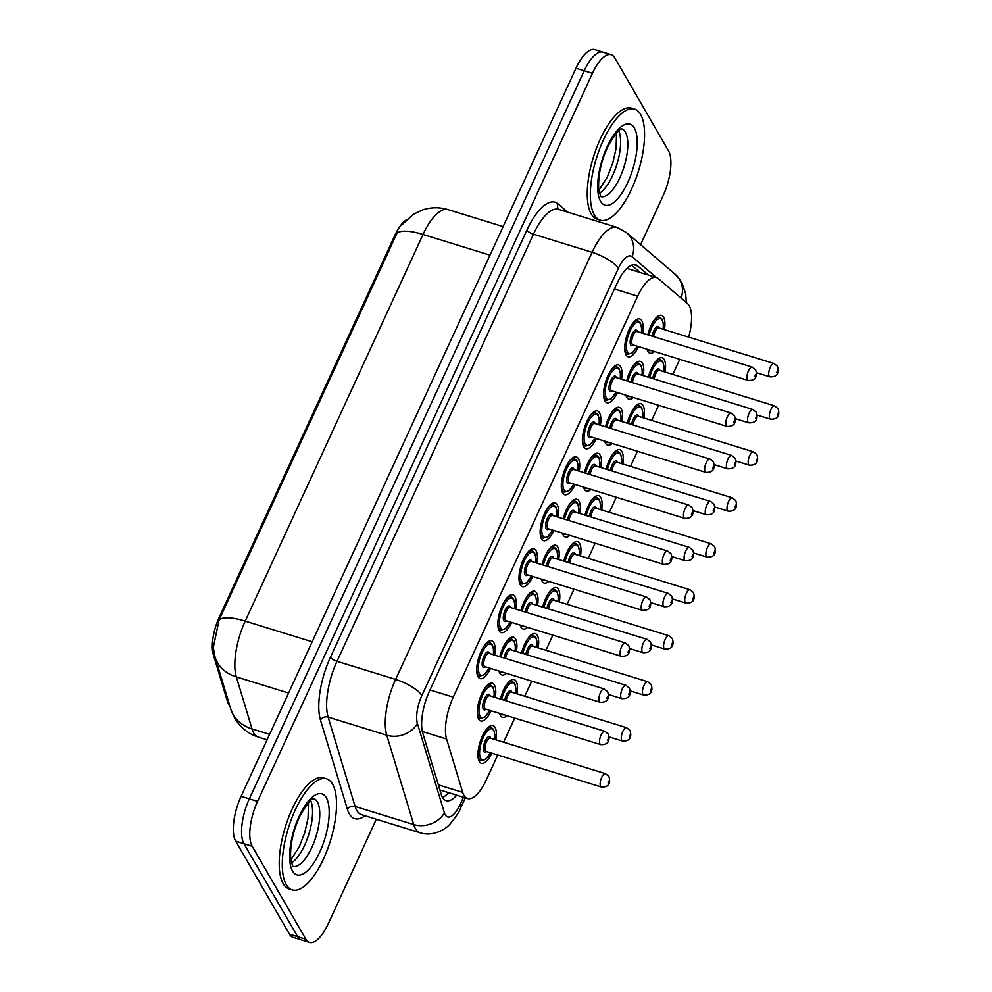 <?xml version="1.0" encoding="UTF-8"?>
<svg xmlns="http://www.w3.org/2000/svg" width="992" height="992" viewBox="0 0 992 992"><rect width="100%" height="100%" fill="white"/><g stroke="black" fill="none" stroke-linecap="round" stroke-linejoin="round"><path stroke-width="1.49" d="M617.421 392.572A19.766 7.465 -72.8 0 1 606.968 402.727A19.766 7.465 -72.8 0 1 604.934 400.942A19.766 7.465 -72.8 0 1 606.744 378.51A19.766 7.465 -72.8 0 1 618.636 364.957A19.766 7.465 -72.8 0 1 620.657 366.755A19.766 7.465 -72.8 0 1 621.538 379.242M511.686 622.455A19.766 7.465 -72.8 0 1 501.233 632.611A19.766 7.465 -72.8 0 1 499.199 630.825A19.766 7.465 -72.8 0 1 501.01 608.394A19.766 7.465 -72.8 0 1 512.901 594.84A19.766 7.465 -72.8 0 1 514.922 596.626A19.766 7.465 -72.8 0 1 515.803 609.125M532.828 576.476A19.766 7.465 -72.8 0 1 522.375 586.632A19.766 7.465 -72.8 0 1 520.354 584.846A19.766 7.465 -72.8 0 1 522.152 562.414A19.766 7.465 -72.8 0 1 534.043 548.861A19.766 7.465 -72.8 0 1 536.077 550.659A19.766 7.465 -72.8 0 1 536.945 563.146M596.266 438.551A19.766 7.465 -72.8 0 1 585.813 448.706A19.766 7.465 -72.8 0 1 583.792 446.921A19.766 7.465 -72.8 0 1 585.59 424.477A19.766 7.465 -72.8 0 1 597.482 410.936A19.766 7.465 -72.8 0 1 599.515 412.722A19.766 7.465 -72.8 0 1 600.383 425.221M575.124 484.53A19.766 7.465 -72.8 0 1 564.671 494.686A19.766 7.465 -72.8 0 1 562.638 492.888A19.766 7.465 -72.8 0 1 564.448 470.456A19.766 7.465 -72.8 0 1 576.34 456.915A19.766 7.465 -72.8 0 1 578.373 458.701A19.766 7.465 -72.8 0 1 579.241 471.2M553.97 530.497A19.766 7.465 -72.8 0 1 543.529 540.665A19.766 7.465 -72.8 0 1 541.496 538.867A19.766 7.465 -72.8 0 1 543.306 516.435A19.766 7.465 -72.8 0 1 555.185 502.894A19.766 7.465 -72.8 0 1 557.219 504.68A19.766 7.465 -72.8 0 1 558.087 517.167M490.532 668.434A19.766 7.465 -72.8 0 1 480.091 678.59A19.766 7.465 -72.8 0 1 478.057 676.792A19.766 7.465 -72.8 0 1 479.855 654.36A19.766 7.465 -72.8 0 1 491.747 640.82A19.766 7.465 -72.8 0 1 493.78 642.605A19.766 7.465 -72.8 0 1 494.648 655.104M638.563 346.592A19.766 7.465 -72.8 0 1 628.11 356.748A19.766 7.465 -72.8 0 1 626.076 354.962A19.766 7.465 -72.8 0 1 627.886 332.531A19.766 7.465 -72.8 0 1 639.778 318.978A19.766 7.465 -72.8 0 1 641.812 320.776A19.766 7.465 -72.8 0 1 642.68 333.262M591.034 489.44A19.766 7.465 -72.8 0 1 586.446 491.077A19.766 7.465 -72.8 0 1 584.412 489.292A19.766 7.465 -72.8 0 1 583.569 487.134M584.362 472.775A19.766 7.465 -72.8 0 1 598.102 453.307A19.766 7.465 -72.8 0 1 600.135 455.092A19.766 7.465 -72.8 0 1 601.016 467.592M612.188 443.461A19.766 7.465 -72.8 0 1 607.588 445.098A19.766 7.465 -72.8 0 1 605.554 443.312A19.766 7.465 -72.8 0 1 604.723 441.155M605.504 426.796A19.766 7.465 -72.8 0 1 619.256 407.328A19.766 7.465 -72.8 0 1 621.29 409.126A19.766 7.465 -72.8 0 1 622.158 421.612M633.33 397.482A19.766 7.465 -72.8 0 1 628.742 399.131A19.766 7.465 -72.8 0 1 626.708 397.333A19.766 7.465 -72.8 0 1 625.865 395.176M626.659 380.829A19.766 7.465 -72.8 0 1 640.398 361.361A19.766 7.465 -72.8 0 1 642.432 363.146A19.766 7.465 -72.8 0 1 643.3 375.633M548.75 581.386A19.766 7.465 -72.8 0 1 544.149 583.036A19.766 7.465 -72.8 0 1 542.116 581.238A19.766 7.465 -72.8 0 1 541.272 579.092M542.066 564.733A19.766 7.465 -72.8 0 1 555.818 545.265A19.766 7.465 -72.8 0 1 557.839 547.051A19.766 7.465 -72.8 0 1 558.719 559.538M527.595 627.366A19.766 7.465 -72.8 0 1 523.007 629.002A19.766 7.465 -72.8 0 1 520.974 627.217A19.766 7.465 -72.8 0 1 520.13 625.059M520.924 610.7A19.766 7.465 -72.8 0 1 534.663 591.232A19.766 7.465 -72.8 0 1 536.697 593.03A19.766 7.465 -72.8 0 1 537.565 605.517M569.892 535.42A19.766 7.465 -72.8 0 1 565.291 537.056A19.766 7.465 -72.8 0 1 563.27 535.271A19.766 7.465 -72.8 0 1 562.427 533.113M563.22 518.754A19.766 7.465 -72.8 0 1 576.96 499.286A19.766 7.465 -72.8 0 1 578.993 501.072A19.766 7.465 -72.8 0 1 579.861 513.571M506.453 673.345A19.766 7.465 -72.8 0 1 501.853 674.982A19.766 7.465 -72.8 0 1 499.819 673.196A19.766 7.465 -72.8 0 1 498.988 671.038M499.782 656.679A19.766 7.465 -72.8 0 1 513.521 637.211A19.766 7.465 -72.8 0 1 515.555 639.009A19.766 7.465 -72.8 0 1 516.423 651.496M491.164 710.805A19.766 7.465 -72.8 0 1 480.711 720.961A19.766 7.465 -72.8 0 1 478.677 719.175A19.766 7.465 -72.8 0 1 480.488 696.731A19.766 7.465 -72.8 0 1 492.379 683.19A19.766 7.465 -72.8 0 1 494.4 684.976A19.766 7.465 -72.8 0 1 495.281 697.475M654.484 351.515A19.766 7.465 -72.8 0 1 649.884 353.152A19.766 7.465 -72.8 0 1 647.85 351.354A19.766 7.465 -72.8 0 1 647.007 349.209M647.801 334.85A19.766 7.465 -72.8 0 1 661.552 315.382A19.766 7.465 -72.8 0 1 663.574 317.167A19.766 7.465 -72.8 0 1 664.454 329.666M491.784 753.176A19.766 7.465 -72.8 0 1 481.331 763.332A19.766 7.465 -72.8 0 1 479.297 761.546A19.766 7.465 -72.8 0 1 481.108 739.114A19.766 7.465 -72.8 0 1 492.999 725.561A19.766 7.465 -72.8 0 1 495.033 727.347A19.766 7.465 -72.8 0 1 495.901 739.846M507.073 715.716A19.766 7.465 -72.8 0 1 502.485 717.352A19.766 7.465 -72.8 0 1 500.452 715.567A19.766 7.465 -72.8 0 1 499.608 713.409M500.402 699.05A19.766 7.465 -72.8 0 1 514.141 679.582A19.766 7.465 -72.8 0 1 516.175 681.38A19.766 7.465 -72.8 0 1 517.043 693.867M521.544 653.083A19.766 7.465 -72.8 0 1 535.296 633.615A19.766 7.465 -72.8 0 1 537.317 635.401A19.766 7.465 -72.8 0 1 538.197 647.888M542.698 607.104A19.766 7.465 -72.8 0 1 556.438 587.636A19.766 7.465 -72.8 0 1 558.471 589.422A19.766 7.465 -72.8 0 1 559.339 601.921M563.84 561.125A19.766 7.465 -72.8 0 1 577.58 541.657A19.766 7.465 -72.8 0 1 579.613 543.442A19.766 7.465 -72.8 0 1 580.481 555.942M584.982 515.146A19.766 7.465 -72.8 0 1 598.734 495.678A19.766 7.465 -72.8 0 1 600.768 497.476A19.766 7.465 -72.8 0 1 601.636 509.962M606.137 469.179A19.766 7.465 -72.8 0 1 619.876 449.711A19.766 7.465 -72.8 0 1 621.91 451.496A19.766 7.465 -72.8 0 1 622.778 463.983M627.279 423.2A19.766 7.465 -72.8 0 1 641.03 403.732A19.766 7.465 -72.8 0 1 643.052 405.517A19.766 7.465 -72.8 0 1 643.932 418.016M648.421 377.22A19.766 7.465 -72.8 0 1 662.172 357.752A19.766 7.465 -72.8 0 1 664.206 359.538A19.766 7.465 -72.8 0 1 665.074 372.037M688.659 337.144A34.881 13.181 107.2 0 0 687.493 303.577L658.353 278.603A34.881 13.181 107.2 0 0 656.456 277.537A34.881 13.181 107.2 0 0 637.682 296.186L453.245 697.165A34.881 13.181 107.2 0 0 446.586 739.015L462.681 792.36A34.881 13.181 107.2 0 0 463.946 795.373A34.881 13.181 107.2 0 0 467.53 798.523A34.881 13.181 107.2 0 0 486.303 779.886L497.748 755.011M406.088 220.038A31.397 11.867 107.2 0 0 394.766 235.538L219.331 616.987A31.397 11.867 107.2 0 0 213.33 654.646L227.416 701.319A31.397 11.867 107.2 0 0 228.557 704.022A31.397 11.867 107.2 0 0 229.698 705.56M503.626 742.227L514.736 718.084M524.768 696.26L531.724 681.144M545.922 650.281L552.866 635.178M567.064 604.302L574.008 589.198M588.206 558.322L595.163 543.219M609.361 512.343L616.305 497.24M630.503 466.376L637.459 451.273M651.657 420.397L658.601 405.294M672.799 374.418L679.743 359.315M376.328 819.243L328.253 923.763A34.881 13.181 -72.8 0 1 309.479 942.4A34.881 13.181 -72.8 0 1 305.896 939.238L252.166 846.238A34.881 13.181 -72.8 0 1 257.56 801.387L592.435 73.321L584.201 70.779A34.881 13.181 -72.8 0 1 602.975 52.142A34.881 13.181 -72.8 0 0 584.201 70.779L249.339 798.845L584.201 70.779L575.98 68.237A34.881 13.181 -72.8 0 1 594.754 49.6L611.208 54.684A34.881 13.181 -72.8 0 1 614.792 57.846L668.521 150.846A34.881 13.181 -72.8 0 1 663.127 195.697L640.596 244.664M252.166 846.238L243.945 843.696A34.881 13.181 -72.8 0 1 249.339 798.845A34.881 13.181 -72.8 0 0 243.945 843.696L297.662 936.696L243.945 843.696L235.712 841.154A34.881 13.181 -72.8 0 1 241.106 796.303L575.98 68.237M309.479 942.4L301.246 939.858A34.881 13.181 -72.8 0 1 297.662 936.696A34.881 13.181 -72.8 0 0 301.246 939.858L293.024 937.316A34.881 13.181 -72.8 0 1 289.441 934.154L235.712 841.154M401.636 225.11L413.255 214.346L423.001 209.771C431.322 207.142 439.679 207.092 448.074 209.61A46.5 17.571 107.2 0 0 423.038 234.459A40.697 12.45 24.7 0 0 396.936 233.294L219.096 619.938L213.268 647.553L215.028 656.977A40.697 32.86 163.2 0 0 236.332 676.904L252.03 728.922A46.5 17.571 107.2 0 0 253.704 732.927A46.5 17.571 107.2 0 0 258.49 737.143L267.096 739.796M648.297 275.02L637.658 265.906A34.881 13.181 107.2 0 0 635.76 264.839A34.881 13.181 107.2 0 0 616.987 283.476L429.412 691.3A34.881 13.181 107.2 0 0 422.753 733.138L441.266 794.493A34.881 13.181 107.2 0 0 442.519 797.494A34.881 13.181 107.2 0 0 446.102 800.656A34.881 13.181 107.2 0 0 456.754 795.2M448.52 792.658A34.881 13.181 -72.8 0 1 442.556 797.556M592.435 73.321A34.881 13.181 -72.8 0 1 611.208 54.684M631.557 265.186L640.076 272.478M332.531 784.077A58.131 21.96 -72.8 0 1 327.224 850.057A58.131 21.96 -72.8 0 1 292.256 889.911A58.131 21.96 -72.8 0 1 286.279 884.641A58.131 21.96 -72.8 0 1 291.598 818.66A58.131 21.96 -72.8 0 1 326.566 778.819A58.131 21.96 -72.8 0 1 332.531 784.077M292.256 889.911L289.168 888.956A58.131 21.96 -72.8 0 1 283.191 883.686A58.131 21.96 -72.8 0 1 288.511 817.706A58.131 21.96 -72.8 0 1 323.479 777.864L326.566 778.819M640.572 114.353A58.131 21.96 -72.8 0 1 635.264 180.333A58.131 21.96 -72.8 0 1 600.296 220.174A58.131 21.96 -72.8 0 1 594.32 214.904A58.131 21.96 -72.8 0 1 599.639 148.924A58.131 21.96 -72.8 0 1 634.607 109.083A58.131 21.96 -72.8 0 1 640.572 114.353M600.296 220.174L597.209 219.22A58.131 21.96 -72.8 0 1 591.244 213.95A58.131 21.96 -72.8 0 1 596.552 147.969A58.131 21.96 -72.8 0 1 631.52 108.128L634.607 109.083M438.352 784.846L462.681 792.36M227.416 701.319L228.52 701.654M394.766 235.538L395.783 235.86M219.331 616.987L220.336 617.297M213.33 654.646L214.483 655.005M422.332 731.526L446.586 739.015M430.007 689.998L453.245 697.165M614.445 289.007L637.682 296.186M258.49 737.143C250.021 734.44 243.09 729.604 237.683 722.622L234.658 718.084L230.727 708.982A40.697 32.86 163.2 0 0 252.03 728.922L269.601 734.34M490.011 255.142L423.038 234.459L245.21 621.116A40.697 12.45 -155.3 0 0 219.096 619.938M312.17 641.799L245.21 621.116A46.5 17.571 107.2 0 0 236.332 676.904L288.598 693.048M289.441 934.154L305.896 939.238M241.106 796.303L257.56 801.387M656.357 277.512L632.09 256.717A23.25 8.792 107.2 0 0 618.314 268.435L421.86 695.566A23.25 8.792 107.2 0 0 417.421 723.466L444.379 812.82A23.25 8.792 107.2 0 0 445.222 814.816A23.25 8.792 107.2 0 0 460.127 804.5L463.45 797.27M420.174 832.796A46.5 17.571 -72.8 0 1 415.4 828.58A46.5 17.571 -72.8 0 1 413.714 824.563L355.086 806.459A46.5 17.571 107.2 0 0 356.773 810.476A46.5 17.571 107.2 0 0 361.547 814.68L420.174 832.796C432.648 836.926 445.792 829.411 450.244 823.757C456.134 816.59 459.606 811.282 460.685 807.86A23.25 7.118 -155.3 0 0 460.127 804.5M686.303 302.56L685.708 293.892L681.603 281.964L675.478 274.548A23.25 21.241 130.6 0 1 681.082 298.084M365.056 815.771A52.316 19.766 -72.8 0 1 349.32 813.911A52.316 19.766 -72.8 0 1 347.423 809.398L320.466 720.043A52.316 19.766 -72.8 0 1 330.448 657.274L526.901 230.156A52.316 19.766 -72.8 0 1 557.913 203.794L567.697 212.176M444.379 812.82A23.25 18.774 163.2 0 1 413.714 824.563L386.756 735.208L328.129 717.104L355.086 806.459A5.816 4.7 -16.8 0 0 347.423 809.398M417.421 723.466A23.25 18.774 163.2 0 1 386.756 735.208A46.5 17.571 -72.8 0 1 395.634 679.421L337.007 661.317A46.5 17.571 107.2 0 0 328.129 717.104A5.816 4.7 -16.8 0 0 320.466 720.043M421.86 695.566A23.25 7.118 -155.3 0 0 395.634 679.421L592.088 252.29L533.46 234.186L337.007 661.317A5.816 1.773 24.7 0 1 330.448 657.274M618.314 268.435A23.25 7.118 -155.3 0 0 592.088 252.29A46.5 17.571 -72.8 0 1 617.123 227.441L558.496 209.337A46.5 17.571 107.2 0 0 533.46 234.186A5.816 1.773 24.7 0 1 526.901 230.156M557.913 203.794A5.816 5.307 -49.4 0 0 558.93 209.473M675.478 274.548L626.659 232.711A23.25 21.241 130.6 0 1 632.09 256.717M633.59 264.641L637.658 265.906M653.505 364.548A17.434 6.584 -72.8 0 1 660.461 359.662L662.792 361.658L664.045 366.99L663.809 371.64M663.71 371.616A16.281 6.15 107.2 0 0 662.817 362.564A16.281 6.15 107.2 0 0 649.698 377.617M652.736 378.547A8.134 3.075 -72.8 0 1 655.91 370.562A8.134 3.075 -72.8 0 1 659.581 369.594A8.134 3.075 -72.8 0 1 659.916 370.438M769.792 418.562A6.981 2.641 -72.8 0 1 770.424 410.651A6.981 2.641 -72.8 0 1 774.616 405.864L778.063 408.617C779.092 412.027 780.468 419.653 770.499 419.194A6.981 2.641 -72.8 0 1 769.792 418.562M778.162 413.118L777.244 415.127L778.162 413.118M774.616 405.864L659.42 370.289A6.981 2.641 107.2 0 0 654.224 379.006M651.632 350.635L649.537 350.61A17.434 6.584 -72.8 0 1 648.086 349.531M663.078 329.245A16.281 6.15 107.2 0 0 662.185 320.18A16.281 6.15 107.2 0 0 649.078 335.246M652.116 336.176A8.134 3.075 -72.8 0 1 655.29 328.191A8.134 3.075 -72.8 0 1 658.948 327.224A8.134 3.075 -72.8 0 1 659.283 328.067M773.996 363.494L777.43 366.246C778.46 369.656 779.848 377.282 769.879 376.824A6.981 2.641 -72.8 0 1 769.16 376.191A6.981 2.641 -72.8 0 1 769.804 368.28A6.981 2.641 -72.8 0 1 773.996 363.494L658.8 327.918A6.981 2.641 107.2 0 0 653.604 336.635M776.624 372.756L777.542 370.748L776.624 372.756M652.885 322.177A17.434 6.584 -72.8 0 1 659.829 317.279L657.498 316.56M637.298 346.208L632.363 352.892L627.775 354.218A17.434 6.584 -72.8 0 1 625.977 352.631A17.434 6.584 -72.8 0 1 624.786 346.258M641.316 332.841A16.281 6.15 107.2 0 0 640.423 323.789A16.281 6.15 107.2 0 0 629.982 331.018A16.281 6.15 107.2 0 0 627.465 351.949A16.281 6.15 107.2 0 0 637.199 346.171M633.404 345.005A8.134 3.075 -72.8 0 1 630.701 344.906A8.134 3.075 -72.8 0 1 631.966 334.44A8.134 3.075 -72.8 0 1 637.186 330.832A8.134 3.075 -72.8 0 1 637.521 331.675M637.038 331.526A6.981 2.641 107.2 0 0 632.834 336.3A6.981 2.641 107.2 0 0 632.202 344.224A6.981 2.641 107.2 0 0 632.921 344.856L748.104 380.432A6.981 2.641 -72.8 0 1 747.398 379.8A6.981 2.641 -72.8 0 1 748.03 371.876A6.981 2.641 -72.8 0 1 752.221 367.102L637.038 331.526M754.85 376.352L755.78 374.344L754.85 376.352M631.11 325.773A17.434 6.584 -72.8 0 1 638.067 320.887L635.736 320.168M313.832 798.634A35.439 13.392 -72.8 0 1 317.328 801.809A35.439 13.392 -72.8 0 1 314.166 841.848A35.439 13.392 -72.8 0 1 292.913 866.351M326.281 797.68A42.408 16.021 -72.8 0 1 319.722 852.215A42.408 16.021 -72.8 0 1 292.541 871.05A42.408 16.021 -72.8 0 1 299.088 816.503A42.408 16.021 -72.8 0 1 326.281 797.68M310.645 800.556A35.439 13.392 -72.8 0 1 308.834 834.185A35.439 13.392 -72.8 0 1 291.363 862.966M632.363 410.527A17.434 6.584 -72.8 0 1 639.307 405.629L641.65 407.638L642.903 412.97L642.655 417.62M642.556 417.582A16.281 6.15 107.2 0 0 641.663 408.53A16.281 6.15 107.2 0 0 628.556 423.596M631.594 424.526A8.134 3.075 -72.8 0 1 634.768 416.541A8.134 3.075 -72.8 0 1 638.426 415.574A8.134 3.075 -72.8 0 1 638.761 416.417M748.638 464.541A6.981 2.641 -72.8 0 1 749.282 456.618A6.981 2.641 -72.8 0 1 753.474 451.844L756.908 454.596C757.938 458.006 759.326 465.632 749.357 465.174A6.981 2.641 -72.8 0 1 748.638 464.541M757.02 459.085L756.102 461.106L757.02 459.085M753.474 451.844L638.278 416.268A6.981 2.641 107.2 0 0 633.07 424.985M611.208 456.494A17.434 6.584 -72.8 0 1 618.165 451.608L620.496 453.617L621.748 458.936L621.513 463.599M621.414 463.562A16.281 6.15 107.2 0 0 620.521 454.51A16.281 6.15 107.2 0 0 607.414 469.563M610.44 470.506A8.134 3.075 -72.8 0 1 613.614 462.52A8.134 3.075 -72.8 0 1 617.284 461.553A8.134 3.075 -72.8 0 1 617.619 462.396M727.496 510.52A6.981 2.641 -72.8 0 1 728.128 502.597A6.981 2.641 -72.8 0 1 732.332 497.823L735.766 500.576C736.796 503.973 738.184 511.599 728.215 511.153A6.981 2.641 -72.8 0 1 727.496 510.52M735.878 505.064L734.948 507.073L735.878 505.064M732.332 497.823L617.136 462.247A6.981 2.641 107.2 0 0 611.928 470.964M590.066 502.473A17.434 6.584 -72.8 0 1 597.01 497.587L599.354 499.584L600.606 504.916L600.371 509.566M600.272 509.541A16.281 6.15 107.2 0 0 599.379 500.489A16.281 6.15 107.2 0 0 586.26 515.542M589.298 516.485A8.134 3.075 -72.8 0 1 592.472 508.487A8.134 3.075 -72.8 0 1 596.142 507.532A8.134 3.075 -72.8 0 1 596.465 508.363M706.354 556.5A6.981 2.641 -72.8 0 1 706.986 548.576A6.981 2.641 -72.8 0 1 711.177 543.79L714.624 546.542C715.654 549.952 717.03 557.578 707.06 557.12A6.981 2.641 -72.8 0 1 706.354 556.5M714.724 551.044L713.806 553.052L714.724 551.044M711.177 543.79L595.981 508.214A6.981 2.641 107.2 0 0 590.786 516.944M568.924 548.452A17.434 6.584 -72.8 0 1 575.868 543.566L578.2 545.563L579.452 550.895L579.216 555.545M579.117 555.52A16.281 6.15 107.2 0 0 578.224 546.468A16.281 6.15 107.2 0 0 565.118 561.522M568.156 562.452A8.134 3.075 -72.8 0 1 571.318 554.466A8.134 3.075 -72.8 0 1 574.988 553.499A8.134 3.075 -72.8 0 1 575.323 554.342M685.199 602.466A6.981 2.641 -72.8 0 1 685.844 594.555A6.981 2.641 -72.8 0 1 690.035 589.769L693.47 592.522C694.499 595.932 695.888 603.558 685.918 603.099A6.981 2.641 -72.8 0 1 685.199 602.466M693.582 597.023L692.652 599.032L693.582 597.023M690.035 589.769L574.839 554.193A6.981 2.641 107.2 0 0 569.631 562.91M630.49 396.614L628.395 396.589A17.434 6.584 -72.8 0 1 626.932 395.51M641.936 375.212A16.281 6.15 107.2 0 0 641.043 366.16A16.281 6.15 107.2 0 0 627.936 381.213M630.974 382.156A8.134 3.075 -72.8 0 1 634.136 374.17A8.134 3.075 -72.8 0 1 637.806 373.203A8.134 3.075 -72.8 0 1 638.141 374.046M752.854 409.473L756.288 412.226C757.318 415.636 758.706 423.262 748.737 422.803A6.981 2.641 -72.8 0 1 748.018 422.17A6.981 2.641 -72.8 0 1 748.65 414.247A6.981 2.641 -72.8 0 1 752.854 409.473L637.658 373.897A6.981 2.641 107.2 0 0 632.45 382.614M755.47 418.723L756.4 416.714L755.47 418.723M631.73 368.156A17.434 6.584 -72.8 0 1 638.687 363.258L636.356 362.539M609.336 442.581L607.253 442.568A17.434 6.584 -72.8 0 1 605.79 441.49M620.794 421.191A16.281 6.15 107.2 0 0 619.901 412.139A16.281 6.15 107.2 0 0 606.782 427.192M609.82 428.135A8.134 3.075 -72.8 0 1 612.994 420.137A8.134 3.075 -72.8 0 1 616.664 419.182A8.134 3.075 -72.8 0 1 616.999 420.025M731.699 455.452L735.146 458.192C736.176 461.602 737.552 469.228 727.582 468.782A6.981 2.641 -72.8 0 1 726.876 468.15A6.981 2.641 -72.8 0 1 727.508 460.226A6.981 2.641 -72.8 0 1 731.699 455.452L616.503 419.864A6.981 2.641 107.2 0 0 611.308 428.594M734.328 464.702L735.246 462.694L734.328 464.702M610.588 414.123A17.434 6.584 -72.8 0 1 617.545 409.237L615.214 408.518M588.194 488.56L586.098 488.535A17.434 6.584 -72.8 0 1 584.648 487.469M599.639 467.17A16.281 6.15 107.2 0 0 598.746 458.118A16.281 6.15 107.2 0 0 585.64 473.172M588.678 474.114A8.134 3.075 -72.8 0 1 591.84 466.116A8.134 3.075 -72.8 0 1 595.51 465.149A8.134 3.075 -72.8 0 1 595.845 465.992M710.557 501.419L713.992 504.172C715.021 507.582 716.41 515.208 706.44 514.749A6.981 2.641 -72.8 0 1 705.721 514.116A6.981 2.641 -72.8 0 1 706.366 506.205A6.981 2.641 -72.8 0 1 710.557 501.419L595.361 465.843A6.981 2.641 107.2 0 0 590.153 474.56M713.174 510.682L714.104 508.673L713.174 510.682M589.446 460.102A17.434 6.584 -72.8 0 1 596.39 455.216L594.059 454.497M621.872 128.91A35.439 13.392 -72.8 0 1 625.382 132.072A35.439 13.392 -72.8 0 1 622.207 172.124A35.439 13.392 -72.8 0 1 600.954 196.627M634.322 127.943A42.408 16.021 -72.8 0 1 627.762 182.478A42.408 16.021 -72.8 0 1 600.582 201.314A42.408 16.021 -72.8 0 1 607.141 146.766A42.408 16.021 -72.8 0 1 634.322 127.943M618.686 130.832A35.439 13.392 -72.8 0 1 616.875 164.449A35.439 13.392 -72.8 0 1 599.404 193.242M567.04 534.539L564.956 534.514A17.434 6.584 -72.8 0 1 563.493 533.436M578.497 513.149A16.281 6.15 107.2 0 0 577.604 504.097A16.281 6.15 107.2 0 0 564.498 519.151M567.523 520.081A8.134 3.075 -72.8 0 1 570.698 512.095A8.134 3.075 -72.8 0 1 574.368 511.128A8.134 3.075 -72.8 0 1 574.703 511.971M689.415 547.398L692.85 550.151C693.879 553.561 695.268 561.187 685.298 560.728A6.981 2.641 -72.8 0 1 684.579 560.096A6.981 2.641 -72.8 0 1 685.212 552.184A6.981 2.641 -72.8 0 1 689.415 547.398L574.219 511.822A6.981 2.641 107.2 0 0 569.011 520.54M692.032 556.661L692.962 554.652L692.032 556.661M568.292 506.081A17.434 6.584 -72.8 0 1 575.248 501.183L572.917 500.464M616.144 392.175L611.208 398.858L606.62 400.185A17.434 6.584 -72.8 0 1 604.835 398.61A17.434 6.584 -72.8 0 1 603.644 392.237M620.161 378.82A16.281 6.15 107.2 0 0 619.268 369.768A16.281 6.15 107.2 0 0 608.84 376.997A16.281 6.15 107.2 0 0 606.323 397.928A16.281 6.15 107.2 0 0 616.044 392.15M612.25 390.972A8.134 3.075 -72.8 0 1 609.559 390.885A8.134 3.075 -72.8 0 1 610.824 380.42A8.134 3.075 -72.8 0 1 616.032 376.811A8.134 3.075 -72.8 0 1 616.367 377.642M615.883 377.493A6.981 2.641 107.2 0 0 611.692 382.28A6.981 2.641 107.2 0 0 611.047 390.191A6.981 2.641 107.2 0 0 611.766 390.823L726.962 426.399A6.981 2.641 -72.8 0 1 726.243 425.766A6.981 2.641 -72.8 0 1 726.888 417.855A6.981 2.641 -72.8 0 1 731.079 413.069L615.883 377.493M733.708 422.332L734.626 420.323L733.708 422.332M609.968 371.752A17.434 6.584 -72.8 0 1 616.912 366.866L614.581 366.147M595.002 438.154L590.066 444.838L585.478 446.164A17.434 6.584 -72.8 0 1 583.68 444.59A17.434 6.584 -72.8 0 1 582.49 438.204M599.019 424.799A16.281 6.15 107.2 0 0 598.126 415.747A16.281 6.15 107.2 0 0 587.698 422.964A16.281 6.15 107.2 0 0 585.181 443.895A16.281 6.15 107.2 0 0 594.902 438.129M591.108 436.951A8.134 3.075 -72.8 0 1 588.417 436.864A8.134 3.075 -72.8 0 1 589.67 426.399A8.134 3.075 -72.8 0 1 594.89 422.778A8.134 3.075 -72.8 0 1 595.225 423.621M594.741 423.472A6.981 2.641 107.2 0 0 590.538 428.259A6.981 2.641 107.2 0 0 589.905 436.17A6.981 2.641 107.2 0 0 590.624 436.802L705.82 472.378A6.981 2.641 -72.8 0 1 705.101 471.746A6.981 2.641 -72.8 0 1 705.734 463.834A6.981 2.641 -72.8 0 1 709.937 459.048L594.741 423.472M712.554 468.311L713.484 466.302L712.554 468.311M588.814 417.731A17.434 6.584 -72.8 0 1 595.77 412.846L593.439 412.126M573.86 484.133L568.912 490.817L564.324 492.144A17.434 6.584 -72.8 0 1 562.538 490.569A17.434 6.584 -72.8 0 1 561.348 484.183M577.877 470.766A16.281 6.15 107.2 0 0 576.984 461.714A16.281 6.15 107.2 0 0 566.544 468.943A16.281 6.15 107.2 0 0 564.026 489.874A16.281 6.15 107.2 0 0 573.76 484.108M569.954 482.93A8.134 3.075 -72.8 0 1 567.263 482.831A8.134 3.075 -72.8 0 1 568.528 472.366A8.134 3.075 -72.8 0 1 573.748 468.757A8.134 3.075 -72.8 0 1 574.07 469.6M573.587 469.452A6.981 2.641 107.2 0 0 569.396 474.226A6.981 2.641 107.2 0 0 568.763 482.149A6.981 2.641 107.2 0 0 569.47 482.782L684.666 518.357A6.981 2.641 -72.8 0 1 683.959 517.725A6.981 2.641 -72.8 0 1 684.592 509.801A6.981 2.641 -72.8 0 1 688.783 505.027L573.587 469.452M691.412 514.29L692.329 512.269L691.412 514.29M567.672 463.71A17.434 6.584 -72.8 0 1 574.616 458.812L572.297 458.093M552.705 530.112L547.77 536.796L543.182 538.123A17.434 6.584 -72.8 0 1 541.396 536.536A17.434 6.584 -72.8 0 1 540.194 530.162M556.723 516.745A16.281 6.15 107.2 0 0 555.83 507.693A16.281 6.15 107.2 0 0 545.402 514.922A16.281 6.15 107.2 0 0 542.884 535.854A16.281 6.15 107.2 0 0 552.606 530.075M548.812 528.91A8.134 3.075 -72.8 0 1 546.121 528.81A8.134 3.075 -72.8 0 1 547.373 518.345A8.134 3.075 -72.8 0 1 552.594 514.736A8.134 3.075 -72.8 0 1 552.928 515.58M552.445 515.431A6.981 2.641 107.2 0 0 548.254 520.205A6.981 2.641 107.2 0 0 547.609 528.128A6.981 2.641 107.2 0 0 548.328 528.761L663.524 564.336A6.981 2.641 -72.8 0 1 662.805 563.704A6.981 2.641 -72.8 0 1 663.45 555.78A6.981 2.641 -72.8 0 1 667.641 551.006L552.445 515.431M670.257 560.257L671.187 558.248L670.257 560.257M546.53 509.677A17.434 6.584 -72.8 0 1 553.474 504.792L551.143 504.072M547.77 594.431A17.434 6.584 -72.8 0 1 554.726 589.533L557.058 591.542L558.31 596.874L558.074 601.524M557.975 601.499A16.281 6.15 107.2 0 0 557.082 592.435A16.281 6.15 107.2 0 0 543.963 607.501M547.001 608.431A8.134 3.075 -72.8 0 1 550.176 600.445A8.134 3.075 -72.8 0 1 553.846 599.478A8.134 3.075 -72.8 0 1 554.181 600.321M664.057 648.446A6.981 2.641 -72.8 0 1 664.69 640.534A6.981 2.641 -72.8 0 1 668.893 635.748L672.328 638.501C673.357 641.911 674.734 649.537 664.776 649.078A6.981 2.641 -72.8 0 1 664.057 648.446M672.44 642.99L671.51 645.011L672.44 642.99M668.893 635.748L553.697 600.172A6.981 2.641 107.2 0 0 548.489 608.89M526.628 640.398A17.434 6.584 -72.8 0 1 533.572 635.512L535.916 637.521L537.168 642.841L536.92 647.503M536.821 647.466A16.281 6.15 107.2 0 0 535.928 638.414A16.281 6.15 107.2 0 0 522.821 653.468M525.859 654.41A8.134 3.075 -72.8 0 1 529.034 646.424A8.134 3.075 -72.8 0 1 532.692 645.457A8.134 3.075 -72.8 0 1 533.026 646.3M642.903 694.425A6.981 2.641 -72.8 0 1 643.548 686.501A6.981 2.641 -72.8 0 1 647.739 681.727L651.174 684.48C652.203 687.878 653.592 695.516 643.622 695.057A6.981 2.641 -72.8 0 1 642.903 694.425M651.285 688.969L650.368 690.978L651.285 688.969M647.739 681.727L532.543 646.152A6.981 2.641 107.2 0 0 527.347 654.869M505.474 686.377A17.434 6.584 -72.8 0 1 512.43 681.492L514.761 683.488L516.014 688.82L515.778 693.482M515.679 693.445A16.281 6.15 107.2 0 0 514.786 684.393A16.281 6.15 107.2 0 0 501.679 699.447M504.717 700.389A8.134 3.075 -72.8 0 1 507.879 692.391A8.134 3.075 -72.8 0 1 511.55 691.436A8.134 3.075 -72.8 0 1 511.884 692.28M621.761 740.404A6.981 2.641 -72.8 0 1 622.393 732.48A6.981 2.641 -72.8 0 1 626.597 727.706L630.032 730.447C631.061 733.857 632.45 741.483 622.48 741.036A6.981 2.641 -72.8 0 1 621.761 740.404M630.143 734.948L629.213 736.957L630.143 734.948M626.597 727.706L511.401 692.118A6.981 2.641 107.2 0 0 506.193 700.848M499.807 714.104L502.138 714.823A17.434 6.584 -72.8 0 1 500.675 713.744M478.665 760.07L480.996 760.79A17.434 6.584 -72.8 0 1 479.198 759.215A17.434 6.584 -72.8 0 1 478.008 752.841M484.332 732.356A17.434 6.584 -72.8 0 1 491.288 727.471L493.619 729.467L494.872 734.799L494.636 739.449M494.537 739.424A16.281 6.15 107.2 0 0 493.644 730.372A16.281 6.15 107.2 0 0 483.203 737.589A16.281 6.15 107.2 0 0 480.686 758.52A16.281 6.15 107.2 0 0 490.42 752.754M486.626 751.576A8.134 3.075 -72.8 0 1 483.922 751.49A8.134 3.075 -72.8 0 1 485.187 741.024A8.134 3.075 -72.8 0 1 490.408 737.403A8.134 3.075 -72.8 0 1 490.742 738.246M605.442 773.673L490.246 738.098A6.981 2.641 107.2 0 0 486.055 742.884A6.981 2.641 107.2 0 0 485.423 750.795A6.981 2.641 107.2 0 0 486.13 751.428L601.326 787.003A6.981 2.641 -72.8 0 1 600.619 786.371A6.981 2.641 -72.8 0 1 601.251 778.46A6.981 2.641 -72.8 0 1 605.442 773.673L608.89 776.426C609.919 779.836 611.295 787.462 601.326 787.003M608.989 780.927L608.071 782.936L608.989 780.927M545.898 580.518L543.802 580.494A17.434 6.584 -72.8 0 1 542.351 579.415M557.355 559.116A16.281 6.15 107.2 0 0 556.462 550.064A16.281 6.15 107.2 0 0 543.343 565.118M546.381 566.06A8.134 3.075 -72.8 0 1 549.556 558.074A8.134 3.075 -72.8 0 1 553.214 557.107A8.134 3.075 -72.8 0 1 553.548 557.95M668.261 593.377L671.696 596.13C672.725 599.54 674.114 607.166 664.144 606.707A6.981 2.641 -72.8 0 1 663.425 606.075A6.981 2.641 -72.8 0 1 664.07 598.151A6.981 2.641 -72.8 0 1 668.261 593.377L553.065 557.802A6.981 2.641 107.2 0 0 547.869 566.519M670.89 602.64L671.807 600.619L670.89 602.64M547.15 552.06A17.434 6.584 -72.8 0 1 554.094 547.162L551.775 546.443M524.756 626.485L522.66 626.473A17.434 6.584 -72.8 0 1 521.209 625.394M536.201 605.095A16.281 6.15 107.2 0 0 535.308 596.043A16.281 6.15 107.2 0 0 522.201 611.097M525.239 612.039A8.134 3.075 -72.8 0 1 528.401 604.041A8.134 3.075 -72.8 0 1 532.072 603.086A8.134 3.075 -72.8 0 1 532.406 603.93M647.119 639.356L650.554 642.109C651.583 645.507 652.972 653.133 643.002 652.686A6.981 2.641 -72.8 0 1 642.283 652.054A6.981 2.641 -72.8 0 1 642.915 644.13A6.981 2.641 -72.8 0 1 647.119 639.356L531.923 603.781A6.981 2.641 107.2 0 0 526.715 612.498M649.735 648.607L650.665 646.598L649.735 648.607M525.996 598.027A17.434 6.584 -72.8 0 1 532.952 593.142L530.621 592.422M503.601 672.464L501.518 672.44A17.434 6.584 -72.8 0 1 500.055 671.373M515.059 651.074A16.281 6.15 107.2 0 0 514.166 642.022A16.281 6.15 107.2 0 0 501.047 657.076M504.085 658.018A8.134 3.075 -72.8 0 1 507.259 650.02A8.134 3.075 -72.8 0 1 510.93 649.066A8.134 3.075 -72.8 0 1 511.264 649.896M625.964 685.323L629.412 688.076C630.441 691.486 631.817 699.112 621.848 698.653A6.981 2.641 -72.8 0 1 621.141 698.021A6.981 2.641 -72.8 0 1 621.773 690.11A6.981 2.641 -72.8 0 1 625.964 685.323L510.781 649.748A6.981 2.641 107.2 0 0 505.573 658.477M628.593 694.586L629.523 692.577L628.593 694.586M504.854 644.006A17.434 6.584 -72.8 0 1 511.81 639.121L509.479 638.402M489.887 710.408L484.952 717.092L480.364 718.419A17.434 6.584 -72.8 0 1 478.578 716.844A17.434 6.584 -72.8 0 1 477.388 710.458M493.904 697.054A16.281 6.15 107.2 0 0 493.012 688.002A16.281 6.15 107.2 0 0 482.583 695.218A16.281 6.15 107.2 0 0 480.066 716.15A16.281 6.15 107.2 0 0 489.788 710.384M485.993 709.206A8.134 3.075 -72.8 0 1 483.302 709.119A8.134 3.075 -72.8 0 1 484.567 698.653A8.134 3.075 -72.8 0 1 489.775 695.032A8.134 3.075 -72.8 0 1 490.11 695.876M489.626 695.727A6.981 2.641 107.2 0 0 485.435 700.513A6.981 2.641 107.2 0 0 484.79 708.424A6.981 2.641 107.2 0 0 485.51 709.057L600.706 744.632A6.981 2.641 -72.8 0 1 599.986 744A6.981 2.641 -72.8 0 1 600.631 736.089A6.981 2.641 -72.8 0 1 604.822 731.302L489.626 695.727M607.451 740.565L608.369 738.556L607.451 740.565M483.712 689.986A17.434 6.584 -72.8 0 1 490.656 685.1L488.324 684.381M531.563 576.092L526.628 582.763L522.04 584.09A17.434 6.584 -72.8 0 1 520.242 582.515A17.434 6.584 -72.8 0 1 519.052 576.141M535.581 562.724A16.281 6.15 107.2 0 0 534.688 553.672A16.281 6.15 107.2 0 0 524.247 560.902A16.281 6.15 107.2 0 0 521.73 581.833A16.281 6.15 107.2 0 0 531.464 576.054M527.67 574.889A8.134 3.075 -72.8 0 1 524.979 574.79A8.134 3.075 -72.8 0 1 526.231 564.324A8.134 3.075 -72.8 0 1 531.452 560.716A8.134 3.075 -72.8 0 1 531.786 561.546M531.303 561.398A6.981 2.641 107.2 0 0 527.099 566.184A6.981 2.641 107.2 0 0 526.467 574.095A6.981 2.641 107.2 0 0 527.186 574.728L642.382 610.303A6.981 2.641 -72.8 0 1 641.663 609.683A6.981 2.641 -72.8 0 1 642.295 601.76A6.981 2.641 -72.8 0 1 646.499 596.973L531.303 561.398M649.115 606.236L650.045 604.227L649.115 606.236M525.376 555.656A17.434 6.584 -72.8 0 1 532.332 550.771L530.001 550.052M510.409 622.058L505.474 628.742L500.886 630.069A17.434 6.584 -72.8 0 1 499.1 628.494A17.434 6.584 -72.8 0 1 497.91 622.108M514.426 608.704A16.281 6.15 107.2 0 0 513.534 599.652A16.281 6.15 107.2 0 0 503.105 606.868A16.281 6.15 107.2 0 0 500.588 627.8A16.281 6.15 107.2 0 0 510.31 622.034M506.515 620.856A8.134 3.075 -72.8 0 1 503.824 620.769A8.134 3.075 -72.8 0 1 505.089 610.303A8.134 3.075 -72.8 0 1 510.297 606.682A8.134 3.075 -72.8 0 1 510.632 607.526M510.148 607.377A6.981 2.641 107.2 0 0 505.957 612.163A6.981 2.641 107.2 0 0 505.312 620.074A6.981 2.641 107.2 0 0 506.032 620.707L621.228 656.282A6.981 2.641 -72.8 0 1 620.508 655.65A6.981 2.641 -72.8 0 1 621.153 647.739A6.981 2.641 -72.8 0 1 625.344 642.952L510.148 607.377M627.973 652.215L628.891 650.206L627.973 652.215M504.234 601.636A17.434 6.584 -72.8 0 1 511.178 596.75L508.846 596.031M489.267 668.038L484.332 674.721L479.744 676.048A17.434 6.584 -72.8 0 1 477.946 674.473A17.434 6.584 -72.8 0 1 476.755 668.087M493.284 654.683A16.281 6.15 107.2 0 0 492.392 645.618A16.281 6.15 107.2 0 0 481.963 652.848A16.281 6.15 107.2 0 0 479.446 673.779A16.281 6.15 107.2 0 0 489.168 668.013M485.373 666.835A8.134 3.075 -72.8 0 1 482.682 666.736A8.134 3.075 -72.8 0 1 483.935 656.27A8.134 3.075 -72.8 0 1 489.155 652.662A8.134 3.075 -72.8 0 1 489.49 653.505M489.006 653.356A6.981 2.641 107.2 0 0 484.803 658.13A6.981 2.641 107.2 0 0 484.17 666.054A6.981 2.641 107.2 0 0 484.89 666.686L600.086 702.262A6.981 2.641 -72.8 0 1 599.366 701.629A6.981 2.641 -72.8 0 1 599.999 693.718A6.981 2.641 -72.8 0 1 604.202 688.932L489.006 653.356M606.819 698.194L607.749 696.173L606.819 698.194M483.079 647.615A17.434 6.584 -72.8 0 1 490.036 642.717L487.704 641.998M439.902 789.992L467.53 798.523M626.894 268.41L656.456 277.537M230.727 708.982L215.028 656.977M448.074 209.61L503.13 226.61M626.659 232.711L617.123 227.441M460.685 807.86L465.298 797.841M660.461 359.662L658.13 358.943M770.499 419.194L757.132 415.065M663.177 329.27L663.425 324.62L662.172 319.288L659.829 317.279M769.879 376.824L756.512 372.694M649.537 350.61L647.206 349.891M641.415 332.878L641.65 328.216L640.398 322.896L638.067 320.887M748.104 380.432C758.074 380.878 756.698 373.252 755.668 369.855L752.221 367.102M627.775 354.218L625.444 353.499M292.776 866.314L290.668 859.072C289.949 845.023 293.099 830.54 300.142 815.66C313.497 792.633 313.98 800.408 313.894 798.634L313.695 798.597M290.78 860.014L299.15 847.007L304.693 832.858L308.053 818.177L308.487 802.677M639.307 405.629L636.976 404.91M749.357 465.174L735.99 461.044M618.165 451.608L615.834 450.889M728.215 511.153L714.835 507.024M597.01 497.587L594.692 496.868M707.06 557.12L693.693 552.99M575.868 543.566L573.537 542.847M685.918 603.099L672.551 598.97M642.035 375.249L642.27 370.599L641.018 365.267L638.687 363.258M748.737 422.803L735.357 418.674M628.395 396.589L626.064 395.87M620.893 421.228L621.128 416.566L619.876 411.234L617.545 409.237M727.582 468.782L714.215 464.653M607.253 442.568L604.922 441.849M599.738 467.195L599.986 462.545L598.734 457.213L596.39 455.216M706.44 514.749L693.073 510.62M586.098 488.535L583.767 487.816M600.817 196.577L598.709 189.348C597.99 175.286 601.152 160.803 608.183 145.923C621.538 122.909 622.021 130.684 621.934 128.898L621.736 128.861M598.821 190.278L607.191 177.27L612.746 163.122L616.094 148.453L616.528 132.94M578.596 513.174L578.832 508.524L577.58 503.192L575.248 501.183M685.298 560.728L671.919 556.599M564.956 534.514L562.625 533.795M620.26 378.845L620.508 374.195L619.256 368.863L616.912 366.866M726.962 426.399C736.932 426.858 735.543 419.232 734.514 415.822L731.079 413.069M606.62 400.185L604.289 399.466M599.118 424.824L599.354 420.174L598.102 414.842L595.77 412.846M705.82 472.378C715.79 472.837 714.401 465.211 713.372 461.801L709.937 459.048M585.478 446.164L583.147 445.445M577.976 470.803L578.212 466.153L576.96 460.821L574.616 458.812M684.666 518.357C694.636 518.816 693.259 511.19 692.23 507.78L688.783 505.027M564.324 492.144L562.005 491.424M556.822 516.782L557.07 512.12L555.805 506.8L553.474 504.792M663.524 564.336C673.494 564.783 672.105 557.157 671.076 553.759L667.641 551.006M543.182 538.123L540.851 537.404M554.726 589.533L552.395 588.814M664.776 649.078L651.397 644.949M533.572 635.512L531.241 634.793M643.622 695.057L630.255 690.928M512.43 681.492L510.099 680.772M622.48 741.036L609.1 736.907M502.138 714.823L504.234 714.835M491.288 727.471L488.957 726.752M480.996 760.79L485.584 759.463L490.519 752.779M557.454 559.153L557.69 554.503L556.438 549.171L554.094 547.162M664.144 606.707L650.777 602.578M543.802 580.494L541.483 579.774M536.3 605.132L536.536 600.47L535.283 595.15L532.952 593.142M643.002 652.686L629.635 648.557M522.66 626.473L520.329 625.754M515.158 651.099L515.394 646.449L514.141 641.117L511.81 639.121M621.848 698.653L608.48 694.524M501.518 672.44L499.187 671.72M494.004 697.078L494.252 692.428L492.999 687.096L490.656 685.1M600.706 744.632C610.675 745.091 609.286 737.465 608.257 734.055L604.822 731.302M480.364 718.419L478.032 717.7M535.68 562.749L535.916 558.099L534.663 552.767L532.332 550.771M642.382 610.303C652.339 610.762 650.963 603.136 649.934 599.726L646.499 596.973M522.04 584.09L519.709 583.37M514.526 608.728L514.774 604.078L513.521 598.746L511.178 596.75M621.228 656.282C631.197 656.741 629.808 649.115 628.779 645.705L625.344 642.952M500.886 630.069L498.554 629.35M493.384 654.708L493.619 650.058L492.367 644.726L490.036 642.717M600.086 702.262C610.055 702.72 608.666 695.094 607.637 691.684L604.202 688.932M479.744 676.048L477.412 675.329"/></g></svg>
